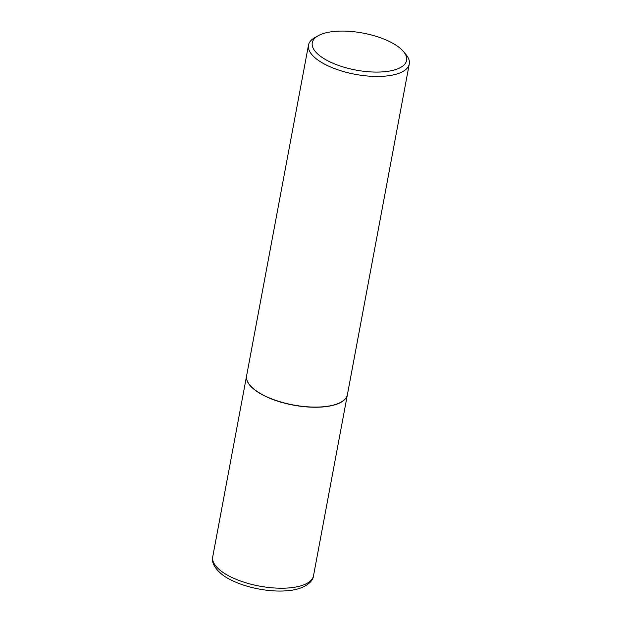 <?xml version="1.0" encoding="UTF-8"?>
<svg xmlns="http://www.w3.org/2000/svg" width="622" height="622" viewBox="0 0 622 622"><rect width="100%" height="100%" fill="white"/><g stroke="black" fill="none" stroke-linecap="round" stroke-linejoin="round"><path stroke-width="0.93" d="M246.6 375.836A51.268 20.114 10.6 0 0 246.584 375.906A51.268 20.114 10.6 0 0 262.974 395.079A51.268 20.114 10.6 0 0 315.704 407.247A51.268 20.114 10.6 0 0 347.379 394.768A51.268 20.114 10.6 0 0 347.387 394.698M249.912 385.166A51.105 20.052 10.6 0 0 249.974 385.243A51.105 20.052 10.6 0 0 334.239 404.899A51.105 20.052 10.6 0 0 340.84 402.247A51.105 20.052 10.6 0 0 340.926 402.201M318.254 35.703L314.88 37.584A51.268 20.114 10.6 0 0 308.489 45.118L246.615 375.758A51.268 20.114 10.6 0 0 249.85 385.096A51.268 20.114 10.6 0 0 334.387 404.813A51.268 20.114 10.6 0 0 341.012 402.154A51.268 20.114 10.6 0 0 347.403 394.62L409.284 63.98A51.268 20.114 10.6 0 0 406.049 54.643L403.585 51.673A47.987 18.831 10.6 0 0 324.459 33.215A47.987 18.831 10.6 0 0 318.254 35.703A47.987 18.831 10.6 0 0 331.728 62.698A47.987 18.831 10.6 0 0 394.426 69.944A47.987 18.831 10.6 0 0 403.585 51.673M308.489 45.118A51.268 20.114 10.6 0 0 338.943 70.162A51.268 20.114 10.6 0 0 396.261 74.166A51.268 20.114 10.6 0 0 409.284 63.98M313.511 575.739C313.107 582.34 303.186 589.578 287.675 590.682C269.894 592.463 245.55 587.736 230.086 579.471C219.861 574.736 210.423 564.395 212.716 556.877A51.268 20.114 10.6 0 0 229.106 576.05A51.268 20.114 10.6 0 0 281.836 588.218A51.268 20.114 10.6 0 0 313.511 575.739L347.379 394.768M212.716 556.877L246.584 375.906"/></g></svg>

